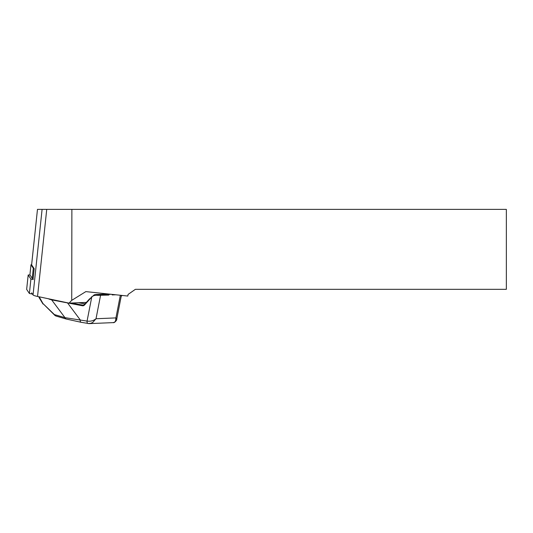 <?xml version="1.0" encoding="UTF-8"?>
<svg xmlns="http://www.w3.org/2000/svg" width="533" height="533" viewBox="0 0 533 533"><rect width="100%" height="100%" fill="white"/><g stroke="black" fill="none" stroke-linecap="round" stroke-linejoin="round"><path stroke-width="0.8" d="M86.366 302.404L69.05 303.13L37.537 296.455A15.99 1.659 -174 0 1 33.046 294.942L31.634 292.85M33.039 279.525L34.185 268.685L31.62 264.888L37.477 209.376L506.35 209.376L506.35 289.326L135.382 289.326L128.087 294.429L127.8 296.048L85.833 291.611L71.728 300.359L69.05 303.13M71.882 209.376L71.728 300.359M94.374 294.782L96.04 294.536L94.301 294.796L89.284 299.253M105.054 294.149L105.554 293.696M39.175 296.801L42.953 303.537L55.878 316.002M54.599 314.643L64.959 317.655A2.558 2.205 106.2 0 0 66.325 319.054L55.745 315.969M42.953 303.537L55.112 315.609M109.285 294.089L108.845 295.069L107.006 294.176A6.396 5.21 -92.4 0 0 106.067 294.109L96.04 294.529M109.258 294.369L111.197 294.289M96.04 294.536L107.913 294.303M78.604 302.731A10.234 1.066 6 0 0 85.133 303.763M116.674 319.547C117.367 319.327 114.682 323.278 113.076 322.625L114.435 322.252L115.434 321.272L115.927 317.901L116.674 319.553L121.377 295.369M108.845 295.069L97.772 295.342C95.547 295.009 93.648 295.455 92.076 296.674L91.643 296.774M49.156 298.913A0.64 0.553 -73.8 0 0 49.189 299.16L51.674 299.886L64.959 317.655L87.072 321.099C90.523 321.559 93.508 320.773 96.013 318.741L92.989 322.218L91.103 323.238L88.285 323.564A2.558 1.459 100.2 0 1 88.098 323.551L88.098 323.551A2.558 1.459 100.2 0 1 87.066 321.099L91.763 296.988L84.534 304.983A3.198 2.605 87.6 0 1 82.435 305.762L51.674 299.886A0.64 0.553 -73.8 0 1 51.681 299.453M67.738 302.857A0.64 0.366 -79.8 0 0 67.678 303.104L80.203 319.86A2.558 1.459 100.2 0 0 81.216 322.312M66.339 319.054L81.229 322.318A2.558 1.459 100.2 0 0 81.416 322.332M97.772 295.342L97.626 294.569L107.006 294.176M34.099 268.552A3.838 0.4 -174 0 1 33.299 268.252L30.987 264.828A3.838 0.4 -174 0 1 30.974 264.788A3.838 0.4 -174 0 1 31.634 264.641M33.139 278.632A3.838 0.4 -174 0 1 32.24 278.306L29.921 274.888A3.838 0.4 -174 0 1 29.908 274.848A3.838 0.4 -174 0 1 29.928 274.815M33.206 279.545L30.914 279.059L28.176 274.995L29.948 274.928M32.446 294.056L29.395 293.483L26.663 289.392M37.537 296.455L46.737 209.376M33.046 294.942L42.094 209.376M100.111 294.629A0.64 0.52 -92.4 0 1 100.55 295.422L96.013 318.741L115.927 317.901L120.338 295.255M115.814 294.776L112.177 294.929M83.594 305.083L82.875 305.109A2.558 2.085 -92.4 0 0 83.248 305.136A2.558 2.085 -92.4 0 0 84.394 304.649M71.335 303.037L82.875 305.109A0.64 0.366 -79.8 0 0 82.435 305.762M49.189 299.16L48.53 298.78M87.072 321.099A2.558 1.459 100.2 0 0 88.085 323.551M84.534 304.983L84.554 304.49M33.299 268.252L32.24 278.306M30.987 264.828L29.921 274.888M28.182 275.015L26.657 289.439M30.914 279.059L29.395 293.483M31.773 293.063L31.68 293.969M37.477 209.376L31.607 264.861M121.204 296.268L122.217 295.455M42.993 304.017L39.096 297.601M38.876 296.734L39.049 297.494M113.076 322.625L89.258 323.624L81.229 322.318M89.557 298.866L84.434 304.543L83.248 305.136M30.974 264.788L29.908 274.848M28.176 274.995L26.65 289.419"/></g></svg>
